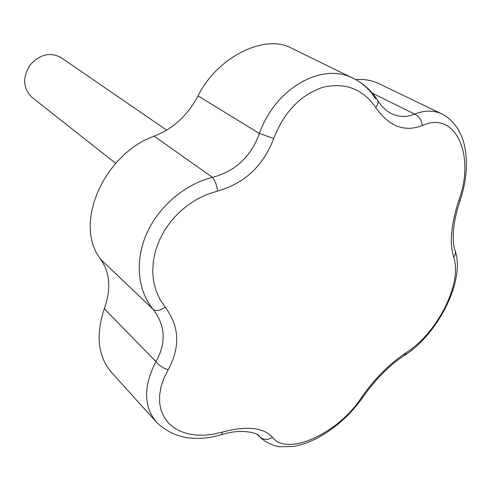 <?xml version="1.0" encoding="UTF-8"?>
<svg xmlns="http://www.w3.org/2000/svg" width="491" height="491" viewBox="0 0 491 491"><rect width="100%" height="100%" fill="white"/><g stroke="black" fill="none" stroke-linecap="round" stroke-linejoin="round"><path stroke-width="0.74" d="M154.1 136.093L212.413 177.355C235.226 171.384 250.895 156.77 259.426 133.509C275.132 87.993 322.569 61.596 353.704 78.566L291.372 48.1C265.079 33.633 217.378 56.649 198.045 95.892C187.494 115.606 172.844 129.004 154.1 136.093L144.299 140.309L134.737 146.06L125.635 153.217L117.196 161.607L109.597 171.028L103.055 181.228L97.727 191.932L93.738 202.869L91.179 213.769L90.117 224.362L90.547 234.385L92.461 243.634L95.8 251.938L100.471 259.144C110.033 272.302 111.31 288.843 104.307 308.765C95.665 334.972 97.893 355.993 110.984 371.816L156.5 422.223C143.489 406.542 143.304 386.331 155.942 361.597C166.418 343.013 165.485 325.601 153.143 309.361C137.695 290.74 134.589 261.071 146.619 233.728C158.679 206.465 184.849 184.235 212.413 177.355C215.015 180.412 216.734 184.984 217.568 191.054L207.245 194.344L197.235 199.076L187.697 205.22L178.988 212.554L171.193 221.018L164.626 230.291L159.366 240.259L155.586 250.588L153.352 261.065L152.695 271.449L153.615 281.423L156.077 290.875L159.956 299.473L165.209 307.17C179.491 326.294 180.485 347.125 168.192 369.662L163.92 378.236L161.048 386.773L159.612 395.157L159.655 403.074L161.158 410.476L164.055 417.08L168.296 422.831L173.722 427.569L180.215 431.215L187.63 433.725L195.737 435.044L204.44 435.192L213.432 434.173L222.681 432.019C246.734 425.642 263.311 427.385 272.413 437.248C287.229 457.096 338.532 433.117 361.37 397.673C374.829 378.426 389.817 363.414 406.327 352.642C421.714 342.515 434.627 327.399 445.061 307.298C454.856 287.063 457.759 270.4 453.77 257.29C449.339 243.419 451.051 224.332 458.913 200.027C475.472 155.807 455.814 110.009 422.346 125.524C404.535 132.435 388.982 126.433 375.695 107.529C362.91 88.969 345.345 82.218 322.998 87.269C300.572 94.794 284.154 111.862 273.733 138.487C263.194 165.964 244.475 183.493 217.568 191.054M166.67 130.158L61.117 57.637C50.045 51.739 39.654 54.262 29.933 65.217C22.34 77.738 22.991 88.417 31.897 97.261L115.667 163.337M441.839 113.955L378.77 83.611C371.859 80.303 364.132 78.941 355.582 79.53M377.61 100.403C381.906 106.817 386.405 111.156 391.112 113.427L391.112 113.427C398.956 117.257 406.787 117.478 414.6 114.078C424.721 110.187 433.823 110.156 441.906 113.986L441.906 113.986C444.312 115.262 444.932 115.317 450.781 120.08C457.109 126.353 461.558 134.301 464.118 143.924C468.162 161.527 466.837 180.332 460.147 200.346L458.913 200.027M460.141 200.359C455.777 213.419 453.469 225.24 453.199 235.821C453.371 242.253 453.702 246.144 454.193 247.501L454.838 249.851C455.851 252.349 455.495 254.829 453.77 257.29M406.327 352.642L404.13 355.588C389.338 365.322 375.676 379.07 363.144 396.826L361.37 397.673M272.413 437.248C267.834 440.182 263.71 440.089 260.027 436.978L259.107 435.983C260.23 434.492 243.812 427.373 221.509 434.707M257.812 434.909L261.292 438.334L258.278 435.253M372.264 93.13L414.6 114.078C419.068 116.189 421.652 120.007 422.346 125.524M222.681 432.019L221.183 434.805C194.632 442.323 173.071 438.132 156.5 422.223M375.59 98.746C369.944 89.761 362.646 83.034 353.704 78.566L353.704 78.566C363.42 83.445 371.313 90.608 377.389 100.06C378.641 102.018 378.07 104.503 375.695 107.529M168.192 369.662C163.012 368.14 158.931 365.451 155.942 361.597L104.307 308.765M198.045 95.892L259.426 133.509L273.733 138.487M165.209 307.17C160.115 310.693 156.095 311.423 153.143 309.361L100.471 259.144M455.169 250.778C465.615 280.809 437.125 334.917 404.793 355.171M261.292 438.334C266.447 442.637 272.419 445.454 279.195 446.792L293.606 446.429C301.008 445.03 308.551 442.428 316.229 438.635C334.917 428.698 350.482 414.87 362.917 397.164"/></g></svg>

